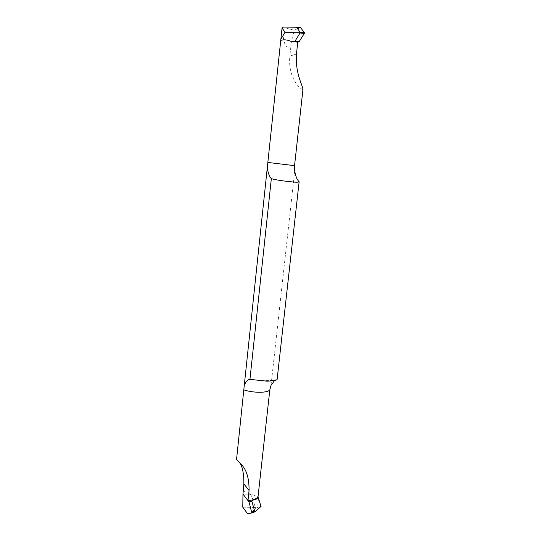 <?xml version="1.0" encoding="UTF-8"?>
<svg xmlns="http://www.w3.org/2000/svg" width="541" height="541" viewBox="0 0 541 541"><rect width="100%" height="100%" fill="white"/><g stroke="black" fill="none" stroke-linecap="round" stroke-linejoin="round"><path stroke-width="0.41" stroke-dasharray="2.71 2.03" d="M247.751 513.95L250.551 513.03L256.333 507.958L255.054 507.438C253.81 501.48 252.255 497.078 250.388 494.231L258.064 496.442L250.388 494.231C248.961 492.08 247.426 490.985 245.79 490.93L243.004 491.87M242.774 507.188L255.054 507.438M258.598 497.869L257.55 507.377L256.333 507.958M242.97 494.048L250.388 494.231L242.97 494.048M261.066 506.417L257.55 507.377M250.551 513.03L254.628 511.969M236.566 459.356L238.953 461.886M282.747 27.449C282.842 42.807 285.54 49.272 290.848 46.83L294.169 30.222L282.375 27.05M290.848 46.83L289.848 56.108L296.461 54.019M302.919 89.732C298.118 87.784 287.866 75.794 289.848 56.108M294.71 170.814L271.021 385.375M274.578 380.458L277.114 379.498M300.647 27.665L294.169 30.222M238.108 460.77L240.752 463.948M251.585 379.593C261.722 381.202 273.841 380.587 276.126 379.654"/><path stroke-width="0.81" d="M249.049 502.001L251.802 512.895L254.642 511.962L247.751 513.95L242.774 507.188L247.751 513.95L251.802 512.895L249.049 502.001L251.856 501.122L253.621 499.627C256.021 498.836 257.502 497.774 258.064 496.442C256.921 498.768 253.56 500.155 247.981 500.601L242.97 494.048L242.774 507.188L242.97 494.048L249.049 502.001L242.97 494.048L243.863 483.897L249.076 490.491L247.981 500.601M251.856 501.122L254.703 511.313L255.257 511.556L261.066 506.417L258.016 496.875L269.817 389.865L271.021 385.375L274.578 380.458M258.016 496.875C257.381 498.87 255.92 499.789 253.621 499.627M254.628 511.969L255.257 511.556M238.953 461.886C242.273 465.47 243.91 472.807 243.863 483.897M244.275 385.348L267.295 167.588C268.005 172.85 269.35 176.535 271.339 178.652C276.431 179.997 282.253 180.937 288.82 181.465C295.041 182.358 298.476 182.459 299.132 181.756L277.114 379.498C276.471 380.35 273.077 380.905 266.929 381.162L249.942 379.383C247.798 379.512 245.912 381.5 244.275 385.348L236.566 459.356L240.752 463.948C246.412 469.182 249.185 478.028 249.076 490.491M280.853 39.351L285.019 32.264L282.05 28.017L267.295 167.588M282.05 28.017L282.375 27.05L296.454 27.239L300.133 32.23L285.019 32.264M280.867 40.352C283.822 39.439 287.088 39.73 290.659 41.217L297.739 42.218L296.461 54.019C294.987 74.009 303.481 86.79 302.919 89.732L294.547 165.654L267.957 162.456M299.132 181.756C296.989 179.673 295.514 176.021 294.71 170.814L294.547 165.654M271.339 178.652L249.942 379.383M296.454 27.239L300.647 27.665L304.387 32.656L304.299 33.427L299.119 41.738L290.659 41.217M294.933 41.312L300.052 33.001L299.383 32.501M299.119 41.738L297.739 42.218M251.876 512.239L254.703 511.313M243.91 389.899C248.623 391.434 253.898 392.225 259.734 392.279C265.388 392.191 268.749 391.386 269.817 389.865M300.133 32.23L304.387 32.656M304.299 33.427L300.052 33.001"/></g></svg>
